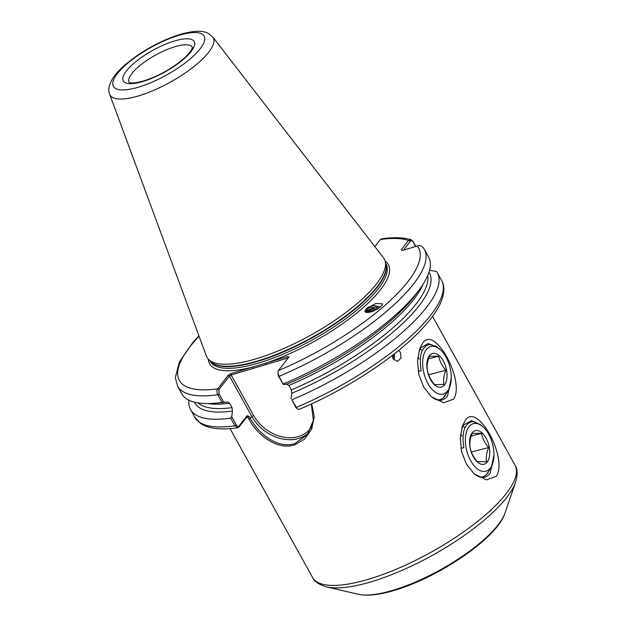 <?xml version="1.0" encoding="UTF-8"?>
<svg xmlns="http://www.w3.org/2000/svg" width="626" height="626" viewBox="0 0 626 626"><rect width="100%" height="100%" fill="white"/><g stroke="black" fill="none" stroke-linecap="round" stroke-linejoin="round"><path stroke-width="0.94" d="M451.26 378.237L447.496 396.008C443.083 401.579 437.644 401.751 431.173 396.508C437.128 401.305 441.917 400.82 445.54 395.053M453.733 399.052L443.646 402.776L431.416 396.72L423.638 387.024L418.817 374.489L417.526 360.92L419.71 348.768L422.699 343.071C434.507 324.683 465.22 380.451 453.733 399.052M419.044 350.873L420.891 347.743L428.223 343.541L437.003 346.796M493.977 454.852L490.244 473.131C485.839 478.702 480.392 478.874 473.921 473.632C479.876 478.428 484.665 477.943 488.288 472.176M496.481 476.175L486.402 479.899L474.164 473.843L466.393 464.148L461.565 451.612L460.274 438.043L462.465 425.891L465.447 420.195C477.255 401.806 507.968 457.575 496.481 476.175M461.792 427.996L463.647 424.866L471.558 420.649L480.948 424.921M398.621 350.435L400.444 352.422L400.992 358.166L397.33 361.374L393.073 358.8L392.236 355.49M366.961 312.554L367.931 311.083L372.501 309.064L376.875 309.494M377.541 309.119L372.478 308.43L367.908 310.449L366.781 312.546M368.863 312.437L373.605 311.052M374.927 310.48L372.548 310.488L367.947 312.538M365.013 311.638A8.967 6.283 178.1 0 1 365.686 309.753A8.967 6.283 178.1 0 1 367.032 308.18L375.913 303.422L382.642 303.9L381.899 305.605L373.252 311.192L364.942 311.279L367.032 308.18A8.967 6.283 178.1 0 1 380.084 307.382M309.095 432.3A37.184 28.819 37.8 0 1 298.649 438.458A37.184 28.819 37.8 0 1 251.809 416.392L229.445 376.038L218.912 389.599L219.092 393.879L223.725 402.228L227.441 402.017A134.12 40.972 -29 0 1 220.579 402.768L214.241 403.261A141.077 43.092 -29 0 0 222.011 402.393L217.754 394.709C216.651 392.338 216.635 390.374 217.715 388.816L228.247 375.248L230.931 373.581L287.96 356.476L288.883 357.063L278.351 370.623L277.905 372.032L278.899 376.375L283.155 384.051A141.077 43.092 -29 0 0 419.42 289.525A141.077 43.092 -29 0 0 428.614 257.059L424.35 249.375A141.077 43.092 151 0 1 278.899 376.375L278.429 376.077L277.905 372.032M188.911 400.21A141.077 43.092 -29 0 0 190.554 409.576A141.077 43.092 -29 0 0 230.728 418.121L231.698 416.611L236.331 424.968C237.317 426.478 238.224 426.807 239.062 425.962L247.004 415.734L249.289 416.533L250.29 418.34C259.281 435.07 278.734 448.873 294.611 443.646L307.389 434.749L313.376 420.273L311.302 404.02M256.324 358.729A101.365 30.964 151 0 1 208.583 359.418A101.365 30.964 151 0 1 206.361 355.951L109.628 94.221A59.032 18.029 151 0 0 138.729 95.841A59.032 18.029 151 0 0 193.99 66.536A59.032 18.029 151 0 0 212.777 37.051L383.48 257.779A101.365 30.964 151 0 1 385.24 261.496A101.365 30.964 151 0 1 376.492 283.875A101.365 30.964 151 0 1 256.324 358.729M311.654 403.864L314.252 416.634L311.717 429.013L304.768 439.014L294.533 444.914C278.1 450.274 258.123 436.314 248.905 419.185L247.904 417.378L246.894 416.908L238.96 427.135L237.833 427.777L234.985 425.805L230.728 418.121M461.886 436.032L460.548 434.444M419.17 358.948L417.8 357.321M194.428 402.174A134.12 40.972 -29 0 0 232.457 411.055L232.011 407.651L229.57 403.246L227.754 401.923M423.473 248.006C421.697 245.791 419.631 245.118 417.284 245.987L402.479 250.423L401.297 249.672L408.488 240.415L411.086 239.664L413.066 241.409L415.844 246.417M411.086 239.664C403.332 237.41 393.488 237.129 381.547 238.827L380.444 239.468L374.872 246.644M291.873 399.779L297.178 408.848L295.668 407.166L291.873 399.779A141.077 43.092 -29 0 0 437.331 272.787A141.077 43.092 -29 0 0 436.455 271.41L429.53 270.322M283.155 384.051L278.429 376.077M419.42 289.525L415.648 294.643A134.12 40.972 -29 0 1 286.786 384.223L283.062 384.434M291.035 398.809L291.794 393.261L291.356 389.857L288.907 385.452L286.786 384.223M291.794 393.261A134.12 40.972 -29 0 0 428.998 272.146M297.178 408.848L299.017 409.435C340.137 392.267 384.294 364.708 411.908 338.94C425.297 326.537 434.608 315.089 439.82 304.596C445.516 292.553 444.217 284.713 441.588 280.464L437.331 272.787M223.725 402.228L222.011 402.393M219.092 393.879L217.754 394.709A141.077 43.092 151 0 1 177.573 386.164L181.837 393.848A141.077 43.092 -29 0 0 214.241 403.261M232.457 411.055L231.698 416.611M247.145 416.705L247.004 415.734M288.218 357.923L231.158 374.966L253.53 415.32A35.737 27.693 -142.2 0 0 283.664 437.144A35.737 27.693 -142.2 0 0 312.038 426.016M415.641 246.48L413.074 241.847C412.025 240.454 411.11 240.267 410.312 241.268L403.418 250.142M410.312 241.268L408.488 240.415A136.734 41.762 -29 0 0 380.444 239.468M402.729 250.345L401.297 249.672M199.076 336.248A136.734 41.762 -29 0 0 217.715 388.816L218.912 389.599M228.247 375.248L229.445 376.038L231.158 374.966L230.931 373.581M208.286 359.113A102.234 31.23 151 0 0 253.076 366.938L253.303 368.323M385.131 261.089A102.234 31.23 151 0 1 361.225 309.33A102.234 31.23 151 0 1 265.815 363.119L266.042 364.504M287.96 356.476L288.242 357.892M238.96 427.135L239.062 425.962M365.31 312.053L368.792 307.898L375.483 307.092L378.746 308.36M375.483 307.092A7.238 5.071 178.1 0 1 378.871 308.274M365.647 312.272L369.935 309.103M394.184 353.972A5.79 4.546 -95 0 1 393.754 359.786M393.222 354.723A4.343 3.404 -95 0 1 392.971 358.62M470.087 447.504C469.414 443.153 470.118 438.443 472.207 433.364L481.472 433.38C482.474 438.443 484.86 443.161 488.632 447.535C486.551 452.598 485.846 457.309 486.519 461.675L477.247 461.659C473.483 457.309 471.104 452.59 470.087 447.504M482.693 464.414A17.364 9.413 -104.5 0 1 470.032 447.418A17.364 9.413 -104.5 0 1 476.644 430.461A17.364 9.413 -104.5 0 1 489.305 447.457A17.364 9.413 -104.5 0 1 482.693 464.414M483.953 471.488A24.602 13.342 75.5 0 0 492.701 463.475A24.602 13.342 75.5 0 0 483.311 427.096A24.602 13.342 75.5 0 0 475.384 423.387A24.602 13.342 75.5 0 0 466.018 447.41A24.602 13.342 75.5 0 0 483.953 471.488M460.9 448.193L463.843 447.747C461.487 431.971 464.508 423.207 472.912 421.47L481.425 425.351L483.311 427.096M492.701 463.475L491.613 466.793L486.253 474.868M465.235 427.12L462.473 426.658M471.237 436.025L481.472 433.38M471.37 451.995L488.632 447.535M427.401 370.49C426.697 366.132 427.378 361.398 429.444 356.296L438.693 356.186C439.71 361.225 442.113 365.928 445.9 370.279C443.842 375.357 443.161 380.092 443.857 384.481L434.608 384.583C430.829 380.256 428.427 375.561 427.401 370.49M440.055 387.283A17.364 9.413 -104.5 0 1 427.347 370.42A17.364 9.413 -104.5 0 1 433.857 353.33A17.364 9.413 -104.5 0 1 446.573 370.193A17.364 9.413 -104.5 0 1 440.055 387.283M441.346 394.357A24.602 13.342 75.5 0 0 449.992 386.344A24.602 13.342 75.5 0 0 440.594 349.965A24.602 13.342 75.5 0 0 432.566 346.256A24.602 13.342 75.5 0 0 423.34 370.467A24.602 13.342 75.5 0 0 441.346 394.357M418.184 371.281L421.173 370.811C418.739 355.02 421.713 346.201 430.085 344.331L438.709 348.212L440.594 349.965M449.992 386.344L448.905 389.662L443.411 397.831M422.519 349.989L419.725 349.527M428.536 358.808L438.693 356.186M428.614 374.739L445.9 370.279M248.905 419.185L253.53 415.32M192.385 47.208A36.206 11.057 -29 0 0 174.795 46.762A36.206 11.057 -29 0 0 141.593 64.196A36.206 11.057 -29 0 0 129.058 82.311M143.033 81.458A40.541 12.387 151 0 1 126.405 70.926A40.541 12.387 151 0 1 174.474 40.98A40.541 12.387 151 0 1 191.102 51.52A40.541 12.387 151 0 1 143.033 81.458M358.377 594.27A88.509 27.035 -29 0 0 393.183 590.224A88.509 27.035 -29 0 0 505.025 512.984L515.605 482.161A114.057 34.837 151 0 1 371.476 581.695A114.057 34.837 151 0 1 326.631 586.914L358.377 594.27C367.603 596.171 379.653 594.849 394.536 590.31C438.881 577.36 497.49 537.898 505.025 512.984M178.864 35.33A51.872 15.846 -29 0 0 117.367 73.633A51.872 15.846 -29 0 0 138.643 87.108A51.872 15.846 -29 0 0 200.14 48.805A51.872 15.846 -29 0 0 178.864 35.33M230.063 428.622L312.57 577.477A115.755 35.361 -29 0 0 368.933 579.136A115.755 35.361 -29 0 0 475.392 523.164A115.755 35.361 -29 0 0 515.057 465.235C517.577 468.811 517.757 474.453 515.605 482.161M209.859 360.709L210.266 361.429A100.496 30.697 -29 0 0 259.195 362.869A100.496 30.697 -29 0 0 378.339 288.664A100.496 30.697 -29 0 0 386.054 263.992L385.655 263.264M208.583 359.418L210.672 361.523A100.559 30.713 -29 0 0 288.171 349.418A100.559 30.713 -29 0 0 377.243 286.583A100.559 30.713 -29 0 0 385.913 264.383L385.24 261.496M385.765 263.734A100.496 30.697 151 0 1 377.4 286.974A100.496 30.697 151 0 1 286.841 350.466A100.496 30.697 151 0 1 210.203 361.053M249.289 416.533L247.904 417.378A115.755 35.361 151 0 1 246.433 417.511M198.035 402.901A132.031 40.33 -29 0 0 232.011 407.651M229.57 403.246A132.031 40.33 151 0 1 207.754 403.543M278.351 370.623A136.734 41.762 -29 0 0 417.284 245.987M295.668 407.166L296.129 407.463A141.077 43.092 -29 0 0 441.588 280.464M423.098 284.173A132.031 40.33 151 0 1 288.907 385.452M291.356 389.857A132.031 40.33 -29 0 0 427.699 275.589M237.833 427.777C221.26 430.179 208.92 428.802 200.813 423.645L194.811 417.26A141.077 43.092 -29 0 0 234.985 425.805L236.331 424.968M413.074 241.847L413.066 241.409M129.097 82.389L129.026 82.288C129.339 81.763 128.283 84.909 143.792 80.91C159.466 75.746 173.206 67.937 185.014 57.49C193.465 49.321 192.315 46.731 192.378 47.169L192.425 47.279M212.777 37.051L207.91 33.194C203.215 30.807 195.367 30.095 180.131 34.422C165.538 38.961 151.124 46.066 136.891 55.722L125.724 64.259C119.73 69.369 115.223 74.353 112.218 79.228C108.775 85.566 107.915 90.567 109.628 94.221M424.35 249.375L423.215 247.591M177.573 386.164L175.335 377.611L179.341 362.039L192.98 342.312L198.927 335.833M194.811 417.26L190.554 409.576M515.057 465.235L432.543 316.388M312.57 577.477C314.268 581.507 318.955 584.653 326.631 586.914"/></g></svg>
